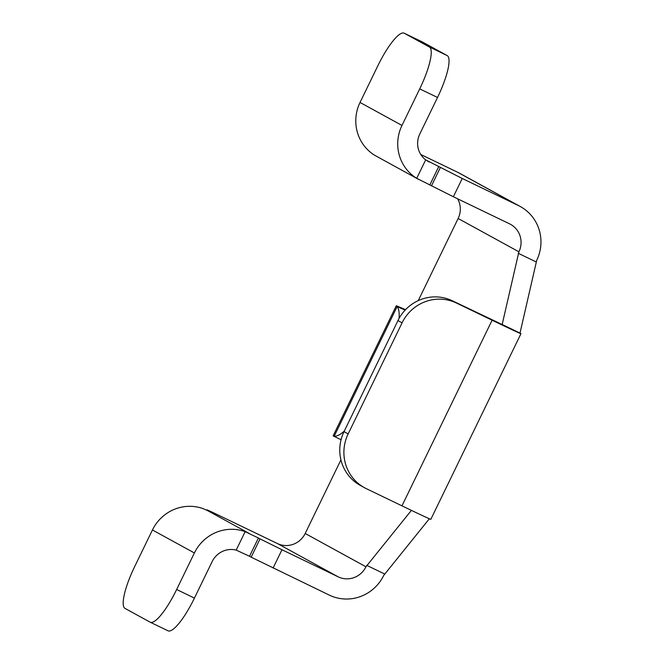 <?xml version="1.0" encoding="UTF-8"?>
<svg xmlns="http://www.w3.org/2000/svg" width="664" height="664" viewBox="0 0 664 664"><rect width="100%" height="100%" fill="white"/><g stroke="black" fill="none" stroke-linecap="round" stroke-linejoin="round"><path stroke-width="1" d="M411.398 510.375L365.955 566.782L305.191 533.482L340.931 459.878M418.262 300.618L458.135 218.498L518.899 251.797L502.142 324.63M462.244 178.483L453.371 196.751L416.718 178.317A41.434 40.305 118.7 0 1 401.977 125.438L419.723 88.893A41.434 9.587 -64.3 0 0 429.401 47.003L447.204 55.585A41.434 9.587 115.7 0 1 437.526 97.475L419.781 134.02A21.123 20.551 118.7 0 0 425.682 159.875L462.244 178.483L518.493 205.599A41.434 40.305 118.7 0 1 520.302 206.537A41.434 40.305 118.7 0 1 536.703 260.379L519.995 333.112A41.434 0.49 25.9 0 1 520.958 333.702A41.434 0.49 25.9 0 1 492.099 320.214L456.5 303.05A41.434 40.305 118.7 0 0 402.093 322.82L348.152 433.907A41.434 40.305 118.7 0 0 364.553 487.749A41.434 40.305 118.7 0 0 366.362 488.679L401.969 505.844L492.099 320.214M429.351 518.767L383.75 575.364A41.434 40.305 118.7 0 1 329.344 595.127L251.166 557.171L260.039 538.894L281.968 549.742L273.095 568.01M366.661 565.321L384.464 573.904M501.859 324.347L519.663 332.93M518.194 253.258L535.989 261.84M518.899 251.797A21.123 20.551 118.7 0 0 510.541 224.349A21.123 20.551 118.7 0 0 509.62 223.868L453.371 196.751M457.62 198.802A21.123 20.551 -61.3 0 1 458.135 218.498M518.493 205.599L457.72 172.3A41.434 40.305 -61.3 0 1 459.538 173.238L520.302 206.537M457.72 172.3L420.752 154.48M305.191 533.482A21.123 20.551 -61.3 0 1 277.452 543.559L338.217 576.858A21.123 20.551 118.7 0 0 365.955 566.782M211.467 512.351L207.06 509.836L211.061 511.612L277.452 543.559M338.217 576.858L281.968 549.742M249.515 556.266L236.185 550.107L245.149 531.665L258.387 537.989L249.515 556.266L251.166 557.171M211.492 512.293L203.201 508.682A41.434 40.305 -61.3 0 0 152.438 529.98L134.701 566.525A41.434 9.587 -64.3 0 0 125.023 608.415L150.122 622.168A41.434 9.587 -64.3 0 0 150.222 622.218A41.434 9.587 -64.3 0 0 176.641 589.507L194.386 552.963A41.434 40.305 118.7 0 1 245.149 531.665M258.387 537.989L260.039 538.894M520.958 333.702L430.82 519.331A41.434 0.49 -154.1 0 1 401.969 505.844M402.093 322.82L397.968 320.554A41.434 40.305 -61.3 0 1 452.375 300.792L502.191 324.53M364.553 487.749L360.428 485.484A41.434 40.305 -61.3 0 1 344.027 431.641L348.152 433.907M397.968 320.554L344.027 431.641M236.185 550.107A21.123 20.551 118.7 0 0 212.181 561.545L194.436 598.09A41.434 9.587 115.7 0 1 168.025 630.8A41.434 9.587 115.7 0 1 167.917 630.75M418.411 179.297L374.778 155.334A41.434 40.305 -61.3 0 1 360.037 102.455L377.783 65.91A41.434 9.587 -64.3 0 1 404.202 33.2L421.997 41.782A41.434 9.587 115.7 0 1 422.105 41.832L404.301 33.25A41.434 9.587 -64.3 0 0 404.202 33.2M429.401 47.003L404.301 33.25M447.204 55.585L422.105 41.832M405.546 309.673L397.47 306.204A41.434 0.49 25.9 0 0 396.292 305.764L333.129 435.85A41.434 0.49 25.9 0 0 333.22 435.941L334.216 436.19A72.31 16.733 -64.3 0 0 344.284 431.11M399.056 318.454A72.31 16.733 -64.3 0 0 397.13 306.619L405.156 310.08M333.22 435.941L341.064 439.726M427.301 160.978L429.21 162.024M248.934 533.275L206.712 510.143M452.375 300.792L456.5 303.05M431.442 185.912L440.315 167.635M438.663 166.73L429.791 185.007M152.438 529.98L194.386 552.963M176.641 589.507L194.436 598.09M416.718 178.317L425.682 159.875M401.977 125.438L360.037 102.455M437.526 97.475L419.723 88.893M334.216 436.19L397.13 306.619M150.222 622.218L168.025 630.8"/></g></svg>
